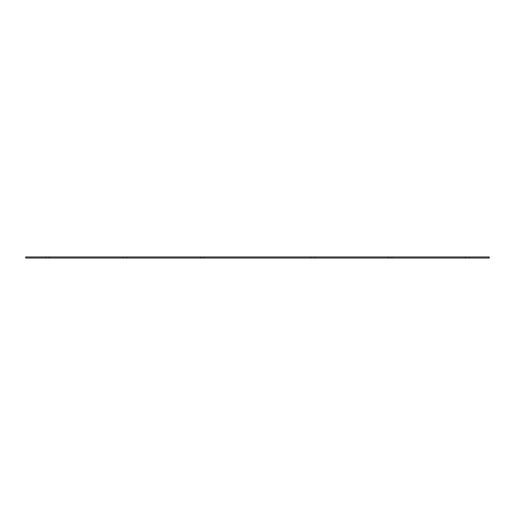 <?xml version="1.0" encoding="UTF-8"?>
<svg xmlns="http://www.w3.org/2000/svg" width="515" height="515" viewBox="0 0 515 515"><rect width="100%" height="100%" fill="white"/><g stroke="black" fill="none" stroke-linecap="round" stroke-linejoin="round"><path stroke-width="0.77" d="M49.446 256.972L49.446 258.028L25.75 258.028L25.75 256.972L489.25 256.972L489.25 258.028L465.554 258.028L465.554 256.972M49.446 258.028L126.78 258.028L126.78 256.972L126.78 258.028L200.425 258.028L200.425 256.972M123.098 258.028L123.098 256.972L123.098 258.028M45.764 258.028L45.764 256.972M469.236 256.972L469.236 258.028M391.902 256.972L391.902 258.028L465.554 258.028M391.902 258.028L388.22 258.028L388.22 256.972M314.575 256.972L314.575 258.028L388.22 258.028M314.575 258.028L310.893 258.028L310.893 256.972M204.107 256.972L204.107 258.028L310.893 258.028M204.107 258.028L200.425 258.028"/></g></svg>
